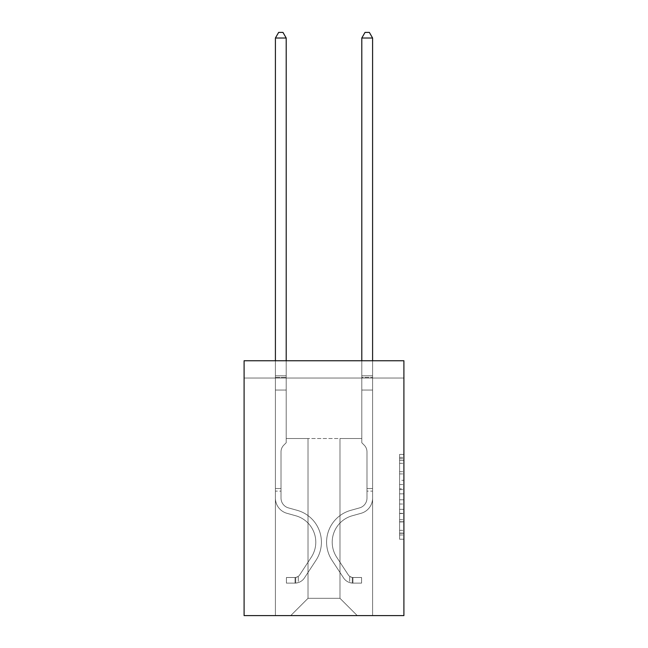 <?xml version="1.0" encoding="UTF-8"?>
<svg xmlns="http://www.w3.org/2000/svg" width="648" height="648" viewBox="0 0 648 648"><rect width="100%" height="100%" fill="white"/><g stroke="black" fill="none" stroke-linecap="round" stroke-linejoin="round"><path stroke-width="0.49" stroke-dasharray="3.24 2.43" d="M399.589 480.281L399.589 493.849L403.906 493.849L403.906 534.973L403.906 458.663L403.906 493.849L399.589 493.849L399.589 457.391L399.589 539.217L399.589 454.418L399.589 533.28L403.906 533.28L399.589 533.28L403.906 533.28L399.589 533.28L399.589 519.712L399.589 539.217L403.906 539.217L403.906 454.418L403.906 533.069L403.906 499.786L399.589 499.786L403.906 499.786L403.906 519.712L403.906 460.355L399.589 460.355L403.906 460.355L403.906 539.217L403.906 458.663L403.906 539.217L399.589 539.217L399.589 454.418L403.906 454.418L403.906 458.663L403.906 454.418L403.906 458.663L403.906 454.418L403.906 457.391L403.906 454.418L399.589 454.418L399.589 460.355L403.906 460.355L399.589 460.355L399.589 480.281L403.906 480.281M403.906 488.762L403.906 484.526L403.906 488.762L399.589 488.762L399.589 471.695L399.589 521.94L399.589 509.328L403.906 509.328L399.589 509.328L399.589 539.217L403.906 539.217L399.589 539.217L403.906 539.217L399.589 539.217L399.589 454.418L403.906 454.418L399.589 454.418L403.906 454.418L399.589 454.418L399.589 488.762L403.906 488.762M403.906 378.035L403.906 615.6L244.094 615.6L244.094 360.758L403.906 360.758L244.094 360.758L244.094 378.035L403.906 378.035L403.906 360.758L244.094 360.758L244.094 378.035L403.906 378.035M357.259 615.6L372.592 615.6L372.592 378.035L361.795 378.035L361.795 438.51L339.981 438.51L339.981 598.323L357.259 615.6L372.592 615.6L372.592 378.035L361.795 378.035L361.795 438.51L339.981 438.51L339.981 598.323L308.019 598.323L308.019 438.51L308.019 598.323L308.019 438.51L308.019 598.323L308.019 438.51L339.981 438.51L339.981 598.323L357.259 615.6L372.592 615.6L372.592 378.035L361.795 378.035L361.795 438.51L339.981 438.51L339.981 598.323L357.259 615.6L372.592 615.6L372.592 378.035L361.795 378.035L361.795 438.51L339.981 438.51L339.981 598.323L357.259 615.6L372.592 615.6L372.592 378.035L361.795 378.035L361.795 438.51L339.981 438.51L339.981 598.323L357.259 615.6L372.592 615.6L372.592 378.035L361.795 378.035L361.795 438.51L339.981 438.51L339.981 598.323L357.259 615.6L372.592 615.6L372.592 378.035L361.795 378.035L361.795 438.51L339.981 438.51L339.981 598.323L357.259 615.6L372.592 615.6L372.592 378.035L361.795 378.035L361.795 438.51L339.981 438.51L339.981 598.323L357.259 615.6L372.592 615.6L372.592 378.035L361.795 378.035L361.795 438.51L339.981 438.51L339.981 598.323L357.259 615.6L372.592 615.6L372.592 378.035L361.795 378.035L361.795 438.51L339.981 438.51L339.981 598.323L357.259 615.6L372.592 615.6L372.592 378.035L361.795 378.035L361.795 438.51L339.981 438.51L339.981 598.323L357.259 615.6L372.592 615.6L372.592 378.035L361.795 378.035L361.795 438.51L339.981 438.51L339.981 598.323L357.259 615.6L372.592 615.6L372.592 378.035L361.795 378.035L361.795 438.51L339.981 438.51L339.981 598.323L357.259 615.6L372.592 615.6L372.592 378.035L361.795 378.035L361.795 438.51L339.981 438.51L339.981 598.323L357.259 615.6L372.592 615.6L372.592 378.035L361.795 378.035L361.795 438.51L339.981 438.51L339.981 598.323L357.259 615.6L290.741 615.6L372.592 615.6L372.592 378.035L361.795 378.035L361.795 438.51L339.981 438.51L339.981 598.323L357.259 615.6L339.981 598.323L339.981 438.51L286.205 438.51L286.205 378.035L275.408 378.035L275.408 615.6L290.741 615.6L308.019 598.323L308.019 438.51L286.205 438.51L286.205 378.035L275.408 378.035L275.408 615.6L290.741 615.6L308.019 598.323L308.019 438.51L286.205 438.51L286.205 378.035L275.408 378.035L275.408 615.6L290.741 615.6L308.019 598.323L308.019 438.51L286.205 438.51L286.205 378.035L275.408 378.035L275.408 615.6L290.741 615.6L308.019 598.323L308.019 438.51L286.205 438.51L286.205 378.035L275.408 378.035L275.408 615.6L290.741 615.6L308.019 598.323L308.019 438.51L286.205 438.51L286.205 378.035L275.408 378.035L275.408 615.6L290.741 615.6L308.019 598.323L308.019 438.51L286.205 438.51L286.205 378.035L275.408 378.035L275.408 615.6L290.741 615.6L308.019 598.323L308.019 438.51L286.205 438.51L286.205 378.035L275.408 378.035L275.408 615.6L290.741 615.6L308.019 598.323L308.019 438.51L286.205 438.51L286.205 378.035L275.408 378.035L275.408 615.6L290.741 615.6L308.019 598.323L308.019 438.51L286.205 438.51L286.205 378.035L275.408 378.035L275.408 615.6L290.741 615.6L308.019 598.323L308.019 438.51L286.205 438.51L286.205 378.035L275.408 378.035L275.408 615.6L290.741 615.6L308.019 598.323L308.019 438.51L286.205 438.51L286.205 378.035L275.408 378.035L275.408 615.6L290.741 615.6L308.019 598.323L308.019 438.51L286.205 438.51L286.205 378.035L275.408 378.035L275.408 615.6L290.741 615.6L308.019 598.323L339.981 598.323L357.259 615.6M275.408 615.6L290.741 615.6L308.019 598.323L308.019 438.51L286.205 438.51L286.205 378.035L275.408 378.035L275.408 615.6L290.741 615.6L308.019 598.323L290.741 615.6L308.019 598.323L290.741 615.6L275.408 615.6L275.408 378.035L275.408 615.6M286.205 378.035L275.408 378.035L286.205 378.035L286.205 438.51L286.205 378.035M308.019 438.51L286.205 438.51L308.019 438.51M399.589 493.849L403.906 493.849L399.589 493.849M399.589 457.391L399.589 454.418L399.589 457.391L403.906 457.391L399.589 457.391M399.589 521.729L399.589 504.023L399.589 521.729L403.906 521.729L399.589 521.729M399.589 504.023L399.589 499.786L403.906 499.786L399.589 499.786L399.589 504.023L403.906 504.023L399.589 504.023M399.589 471.695L399.589 460.355L399.589 471.695L403.906 471.695L399.589 471.695M399.589 454.418L403.906 454.418L399.589 454.418L399.589 458.663L399.589 454.418L403.906 454.418M399.589 539.217L403.906 539.217L399.589 539.217L399.589 534.973L399.589 539.217M275.408 491.119L275.408 38.013L275.408 390.039L275.408 38.013L286.205 38.013L286.205 375.791L286.205 38.013L275.408 38.013L278.648 32.4L282.965 32.4L278.648 32.4L275.408 38.013L275.408 390.039L275.408 38.013L286.205 38.013L282.965 32.4L286.205 38.013L286.205 390.039L275.408 390.039L275.408 38.013L278.648 32.4L282.965 32.4L278.648 32.4L275.408 38.013L275.408 390.039L286.205 390.039L286.205 442.738L283.767 445.176A9.388 9.388 0 0 0 281.021 451.81A9.388 9.388 0 0 1 283.767 445.176L286.205 442.738L286.205 38.013L275.408 38.013L286.205 38.013L282.965 32.4L286.205 38.013L286.205 390.039L275.408 390.039L275.408 498.118A15.763 15.763 0 0 0 286.942 513.305A15.763 15.763 0 0 1 275.408 498.118L275.408 390.039L286.205 390.039L286.205 442.738L283.767 445.176A9.388 9.388 0 0 0 281.021 451.81A9.388 9.388 0 0 1 283.767 445.176L286.205 442.738L286.205 38.013L275.408 38.013L278.648 32.4L282.965 32.4L278.648 32.4L275.408 38.013L275.408 375.791L275.408 38.013L286.205 38.013L282.965 32.4L286.205 38.013L286.205 390.039L275.408 390.039L275.408 498.118A15.763 15.763 0 0 0 286.942 513.305A15.763 15.763 0 0 1 275.408 498.118L275.408 390.039L286.205 390.039L286.205 442.738L283.767 445.176A9.388 9.388 0 0 0 281.021 451.81A9.388 9.388 0 0 1 283.767 445.176L286.205 442.738L286.205 38.013L275.408 38.013L278.648 32.4L282.965 32.4L278.648 32.4L275.408 38.013L275.408 377.403L275.408 38.013L286.205 38.013L282.965 32.4L286.205 38.013L286.205 390.039L275.408 390.039L275.408 498.118A15.763 15.763 0 0 0 286.942 513.305A15.763 15.763 0 0 1 275.408 498.118L275.408 390.039L286.205 390.039L286.205 442.738L283.767 445.176A9.388 9.388 0 0 0 281.021 451.81A9.388 9.388 0 0 1 283.767 445.176L286.205 442.738L286.205 38.013L275.408 38.013L278.648 32.4L282.965 32.4L278.648 32.4L275.408 38.013L275.408 498.118A15.763 15.763 0 0 0 286.942 513.305L295.731 515.759L286.942 513.305A15.763 15.763 0 0 1 275.408 498.118L275.408 390.039L286.205 390.039L286.205 442.738L283.767 445.176A9.388 9.388 0 0 0 281.021 451.81A9.388 9.388 0 0 1 283.767 445.176L286.205 442.738L286.205 390.039L275.408 390.039L275.408 498.118A15.763 15.763 0 0 0 286.942 513.305A15.763 15.763 0 0 1 275.408 498.118L275.408 390.039L286.205 390.039L286.205 377.403L286.205 442.738L283.767 445.176A9.388 9.388 0 0 0 281.021 451.81A9.388 9.388 0 0 1 283.767 445.176L286.205 442.738L286.205 390.039L275.408 390.039L275.408 498.118A15.763 15.763 0 0 0 286.942 513.305A15.763 15.763 0 0 1 275.408 498.118L275.408 390.039L286.205 390.039L286.205 375.791L286.205 442.738L283.767 445.176A9.388 9.388 0 0 0 281.021 451.81A9.388 9.388 0 0 1 283.767 445.176L286.205 442.738L286.205 390.039L275.408 390.039L275.408 498.118A15.763 15.763 0 0 0 286.942 513.305L295.731 515.759L286.942 513.305A15.763 15.763 0 0 1 275.408 498.118L275.408 390.039L286.205 390.039L286.205 38.013L282.965 32.4L286.205 38.013L286.205 442.738L283.767 445.176A9.388 9.388 0 0 0 281.021 451.81A9.388 9.388 0 0 1 283.767 445.176L286.205 442.738L286.205 390.039L275.408 390.039L275.408 498.118L275.408 491.119L281.021 491.119L281.021 488.527L275.408 488.527L281.021 488.527L281.021 498.118L281.021 451.81L281.021 498.118A10.149 10.149 0 0 0 288.449 507.894A10.149 10.149 0 0 1 281.021 498.118L281.021 451.81L281.021 498.118L281.021 488.527L275.408 488.527L281.021 488.527L281.021 498.118A10.149 10.149 0 0 0 288.449 507.894A10.149 10.149 0 0 1 281.021 498.118L281.021 451.81L281.021 498.118A10.149 10.149 0 0 0 288.449 507.894A10.149 10.149 0 0 1 281.021 498.118L281.021 451.81L281.021 498.118L281.021 488.527L275.408 488.527L281.021 488.527L281.021 498.118A10.149 10.149 0 0 0 288.449 507.894L297.238 510.349L288.449 507.894A10.149 10.149 0 0 1 281.021 498.118L281.021 451.81L281.021 498.118A10.149 10.149 0 0 0 288.449 507.894A10.149 10.149 0 0 1 281.021 498.118L281.021 451.81L281.021 498.118L281.021 488.527L275.408 488.527L281.021 488.527L281.021 498.118A10.149 10.149 0 0 0 288.449 507.894A10.149 10.149 0 0 1 281.021 498.118L281.021 451.81L281.021 498.118A10.149 10.149 0 0 0 288.449 507.894L297.238 510.349L288.449 507.894A10.149 10.149 0 0 1 281.021 498.118L281.021 451.81L281.021 498.118L281.021 491.119L275.408 491.119M295.059 583.119A11.445 11.445 0 0 0 304.414 577.951L315.997 560.301A33.04 33.04 0 0 0 297.238 510.349L288.449 507.894A10.149 10.149 0 0 1 281.021 498.118A10.149 10.149 0 0 0 288.449 507.894A10.149 10.149 0 0 1 281.021 498.118A10.149 10.149 0 0 0 288.449 507.894L297.238 510.349A33.04 33.04 0 0 1 315.997 560.301A33.04 33.04 0 0 0 297.238 510.349L288.449 507.894A10.149 10.149 0 0 1 281.021 498.118A10.149 10.149 0 0 0 288.449 507.894L297.238 510.349L288.449 507.894A10.149 10.149 0 0 1 281.021 498.118A10.149 10.149 0 0 0 288.449 507.894A10.149 10.149 0 0 1 281.021 498.118A10.149 10.149 0 0 0 288.449 507.894L297.238 510.349L288.449 507.894A10.149 10.149 0 0 1 281.021 498.118A10.149 10.149 0 0 0 288.449 507.894L297.238 510.349A33.04 33.04 0 0 1 315.997 560.301A33.04 33.04 0 0 0 297.238 510.349L288.449 507.894A10.149 10.149 0 0 1 281.021 498.118A10.149 10.149 0 0 0 288.449 507.894A10.149 10.149 0 0 1 281.021 498.118A10.149 10.149 0 0 0 288.449 507.894L297.238 510.349L288.449 507.894A10.149 10.149 0 0 1 281.021 498.118A10.149 10.149 0 0 0 288.449 507.894L297.238 510.349A33.04 33.04 0 0 1 315.997 560.301L304.414 577.951L315.997 560.301A33.04 33.04 0 0 0 297.238 510.349L288.449 507.894L297.238 510.349A33.04 33.04 0 0 1 315.997 560.301A33.04 33.04 0 0 0 297.238 510.349L288.449 507.894L297.238 510.349A33.04 33.04 0 0 1 315.997 560.301A33.04 33.04 0 0 0 297.238 510.349L288.449 507.894L297.238 510.349A33.04 33.04 0 0 1 315.997 560.301L304.414 577.951L315.997 560.301A33.04 33.04 0 0 0 297.238 510.349L288.449 507.894L297.238 510.349A33.04 33.04 0 0 1 315.997 560.301A33.04 33.04 0 0 0 297.238 510.349L288.449 507.894L297.238 510.349A33.04 33.04 0 0 1 315.997 560.301A33.04 33.04 0 0 0 297.238 510.349A33.04 33.04 0 0 1 315.997 560.301L304.414 577.951A11.445 11.445 0 0 1 298.299 582.584A11.445 11.445 0 0 0 304.414 577.951L315.997 560.301A33.04 33.04 0 0 0 297.238 510.349A33.04 33.04 0 0 1 315.997 560.301L304.414 577.951L315.997 560.301A33.04 33.04 0 0 0 297.238 510.349A33.04 33.04 0 0 1 315.997 560.301A33.04 33.04 0 0 0 297.238 510.349A33.04 33.04 0 0 1 315.997 560.301L304.414 577.951L315.997 560.301A33.04 33.04 0 0 0 297.238 510.349A33.04 33.04 0 0 1 315.997 560.301L304.414 577.951A11.445 11.445 0 0 1 298.299 582.584C294.97 583.289 294.97 583.289 298.299 582.584C294.97 583.289 294.97 583.289 298.299 582.584A11.445 11.445 0 0 0 304.414 577.951L315.997 560.301A33.04 33.04 0 0 0 297.238 510.349A33.04 33.04 0 0 1 315.997 560.301A33.04 33.04 0 0 0 297.238 510.349A33.04 33.04 0 0 1 315.997 560.301L304.414 577.951L315.997 560.301A33.04 33.04 0 0 0 297.238 510.349A33.04 33.04 0 0 1 315.997 560.301L304.414 577.951A11.445 11.445 0 0 1 298.299 582.584C294.97 583.289 294.97 583.289 298.299 582.584C294.97 583.289 294.97 583.289 298.299 582.584A11.445 11.445 0 0 0 304.414 577.951L315.997 560.301L304.414 577.951A11.445 11.445 0 0 1 298.299 582.584C294.97 583.289 294.97 583.289 298.299 582.584C294.97 583.289 294.97 583.289 298.299 582.584A11.445 11.445 0 0 0 304.414 577.951L315.997 560.301L304.414 577.951A11.445 11.445 0 0 1 298.299 582.584C294.97 583.289 294.97 583.289 298.299 582.584C294.97 583.289 294.97 583.289 298.299 582.584A11.445 11.445 0 0 0 304.414 577.951L315.997 560.301L304.414 577.951A11.445 11.445 0 0 1 298.299 582.584C294.97 583.289 294.97 583.289 298.299 582.584C294.97 583.289 294.97 583.289 298.299 582.584A11.445 11.445 0 0 0 304.414 577.951L315.997 560.301L304.414 577.951A11.445 11.445 0 0 1 298.299 582.584C294.97 583.289 294.97 583.289 298.299 582.584C294.97 583.289 294.97 583.289 298.299 582.584A11.445 11.445 0 0 0 304.414 577.951L315.997 560.301L304.414 577.951A11.445 11.445 0 0 1 298.299 582.584C294.97 583.289 294.97 583.289 298.299 582.584C294.97 583.289 294.97 583.289 298.299 582.584A11.445 11.445 0 0 0 304.414 577.951A11.445 11.445 0 0 1 295.059 583.119L295.059 577.498A5.832 5.832 0 0 0 299.716 574.873L311.299 557.223A27.427 27.427 0 0 0 295.731 515.759A27.427 27.427 0 0 1 311.299 557.223A27.427 27.427 0 0 0 295.731 515.759L286.942 513.305A15.763 15.763 0 0 1 275.408 498.118A15.763 15.763 0 0 0 286.942 513.305A15.763 15.763 0 0 1 275.408 498.118A15.763 15.763 0 0 0 286.942 513.305L295.731 515.759L286.942 513.305A15.763 15.763 0 0 1 275.408 498.118A15.763 15.763 0 0 0 286.942 513.305L295.731 515.759L286.942 513.305A15.763 15.763 0 0 1 275.408 498.118A15.763 15.763 0 0 0 286.942 513.305A15.763 15.763 0 0 1 275.408 498.118A15.763 15.763 0 0 0 286.942 513.305L295.731 515.759A27.427 27.427 0 0 1 311.299 557.223A27.427 27.427 0 0 0 295.731 515.759L286.942 513.305A15.763 15.763 0 0 1 275.408 498.118A15.763 15.763 0 0 0 286.942 513.305L295.731 515.759L286.942 513.305A15.763 15.763 0 0 1 275.408 498.118A15.763 15.763 0 0 0 286.942 513.305A15.763 15.763 0 0 1 275.408 498.118A15.763 15.763 0 0 0 286.942 513.305L295.731 515.759L286.942 513.305A15.763 15.763 0 0 1 275.408 498.118A15.763 15.763 0 0 0 286.942 513.305L295.731 515.759A27.427 27.427 0 0 1 311.299 557.223L299.716 574.873L311.299 557.223A27.427 27.427 0 0 0 295.731 515.759L286.942 513.305L295.731 515.759A27.427 27.427 0 0 1 311.299 557.223A27.427 27.427 0 0 0 295.731 515.759L286.942 513.305L295.731 515.759A27.427 27.427 0 0 1 311.299 557.223A27.427 27.427 0 0 0 295.731 515.759L286.942 513.305L295.731 515.759A27.427 27.427 0 0 1 311.299 557.223L299.716 574.873L311.299 557.223A27.427 27.427 0 0 0 295.731 515.759L286.942 513.305L295.731 515.759A27.427 27.427 0 0 1 311.299 557.223A27.427 27.427 0 0 0 295.731 515.759L286.942 513.305L295.731 515.759A27.427 27.427 0 0 1 311.299 557.223A27.427 27.427 0 0 0 295.731 515.759A27.427 27.427 0 0 1 311.299 557.223L299.716 574.873A5.832 5.832 0 0 1 298.299 576.372C295.026 577.87 295.026 577.87 298.299 576.372C295.026 577.87 295.026 577.87 298.299 576.372A5.832 5.832 0 0 0 299.716 574.873L311.299 557.223A27.427 27.427 0 0 0 295.731 515.759A27.427 27.427 0 0 1 311.299 557.223L299.716 574.873L311.299 557.223A27.427 27.427 0 0 0 295.731 515.759A27.427 27.427 0 0 1 311.299 557.223A27.427 27.427 0 0 0 295.731 515.759A27.427 27.427 0 0 1 311.299 557.223L299.716 574.873L311.299 557.223A27.427 27.427 0 0 0 295.731 515.759A27.427 27.427 0 0 1 311.299 557.223L299.716 574.873A5.832 5.832 0 0 1 298.299 576.372C295.026 577.87 295.026 577.87 298.299 576.372C295.026 577.87 295.026 577.87 298.299 576.372A5.832 5.832 0 0 0 299.716 574.873L311.299 557.223A27.427 27.427 0 0 0 295.731 515.759A27.427 27.427 0 0 1 311.299 557.223A27.427 27.427 0 0 0 295.731 515.759A27.427 27.427 0 0 1 311.299 557.223L299.716 574.873L311.299 557.223A27.427 27.427 0 0 0 295.731 515.759A27.427 27.427 0 0 1 311.299 557.223L299.716 574.873A5.832 5.832 0 0 1 298.299 576.372C295.026 577.87 295.026 577.87 298.299 576.372C295.026 577.87 295.026 577.87 298.299 576.372A5.832 5.832 0 0 0 299.716 574.873L311.299 557.223L299.716 574.873A5.832 5.832 0 0 1 298.299 576.372C295.026 577.87 295.026 577.87 298.299 576.372C295.026 577.87 295.026 577.87 298.299 576.372A5.832 5.832 0 0 0 299.716 574.873L311.299 557.223L299.716 574.873A5.832 5.832 0 0 1 298.299 576.372C295.026 577.87 295.026 577.87 298.299 576.372C295.026 577.87 295.026 577.87 298.299 576.372A5.832 5.832 0 0 0 299.716 574.873L311.299 557.223L299.716 574.873A5.832 5.832 0 0 1 298.299 576.372C295.026 577.87 295.026 577.87 298.299 576.372C295.026 577.87 295.026 577.87 298.299 576.372A5.832 5.832 0 0 0 299.716 574.873L311.299 557.223L299.716 574.873A5.832 5.832 0 0 1 298.299 576.372C295.026 577.87 295.026 577.87 298.299 576.372C295.026 577.87 295.026 577.87 298.299 576.372A5.832 5.832 0 0 0 299.716 574.873L311.299 557.223L299.716 574.873A5.832 5.832 0 0 1 298.299 576.372C295.026 577.87 295.026 577.87 298.299 576.372C295.026 577.87 295.026 577.87 298.299 576.372A5.832 5.832 0 0 0 299.716 574.873A5.832 5.832 0 0 1 295.059 577.498L295.059 583.119L286.424 583.119L295.059 583.119A11.445 11.445 0 0 0 304.414 577.951A11.445 11.445 0 0 1 295.059 583.119L295.059 577.498L286.424 577.506L295.059 577.498A5.832 5.832 0 0 0 299.716 574.873A5.832 5.832 0 0 1 295.059 577.498L295.059 583.119L286.424 583.119L286.424 577.506L286.424 583.119L295.059 583.119A11.445 11.445 0 0 0 304.414 577.951A11.445 11.445 0 0 1 295.059 583.119L295.059 577.498L286.424 577.506L295.059 577.498A5.832 5.832 0 0 0 299.716 574.873A5.832 5.832 0 0 1 295.059 577.498L295.059 583.119L286.424 583.119L286.424 577.506L286.424 583.119L295.059 583.119A11.445 11.445 0 0 0 304.414 577.951A11.445 11.445 0 0 1 295.059 583.119L295.059 577.498L286.424 577.506L295.059 577.498A5.832 5.832 0 0 0 299.716 574.873A5.832 5.832 0 0 1 295.059 577.498L295.059 583.119L286.424 583.119L286.424 577.506L286.424 583.119L295.059 583.119A11.445 11.445 0 0 0 304.414 577.951A11.445 11.445 0 0 1 295.059 583.119L295.059 577.498L286.424 577.506L295.059 577.498A5.832 5.832 0 0 0 299.716 574.873A5.832 5.832 0 0 1 295.059 577.498L295.059 583.119L286.424 583.119L286.424 577.506L286.424 583.119L295.059 583.119A11.445 11.445 0 0 0 304.414 577.951A11.445 11.445 0 0 1 295.059 583.119L295.059 577.498L286.424 577.506L295.059 577.498A5.832 5.832 0 0 0 299.716 574.873A5.832 5.832 0 0 1 295.059 577.498L295.059 583.119L286.424 583.119L286.424 577.506L286.424 583.119L295.059 583.119A11.445 11.445 0 0 0 304.414 577.951A11.445 11.445 0 0 1 295.059 583.119L295.059 577.498L286.424 577.506L295.059 577.498A5.832 5.832 0 0 0 299.716 574.873A5.832 5.832 0 0 1 295.059 577.498L295.059 583.119L286.424 583.119L286.424 577.506L286.424 583.119L295.059 583.119A11.445 11.445 0 0 0 304.414 577.951A11.445 11.445 0 0 1 295.059 583.119L295.059 577.498L286.424 577.506L295.059 577.498A5.832 5.832 0 0 0 299.716 574.873A5.832 5.832 0 0 1 295.059 577.498L295.059 583.119L286.424 583.119L286.424 577.506L286.424 583.119L295.059 583.119M372.592 491.119L372.592 38.013L372.592 390.039L372.592 38.013L361.795 38.013L361.795 375.791L361.795 38.013L372.592 38.013L369.352 32.4L365.035 32.4L369.352 32.4L372.592 38.013L372.592 390.039L372.592 38.013L361.795 38.013L365.035 32.4L361.795 38.013L361.795 390.039L372.592 390.039L372.592 38.013L369.352 32.4L365.035 32.4L369.352 32.4L372.592 38.013L372.592 390.039L361.795 390.039L361.795 442.738L364.233 445.176A9.388 9.388 0 0 1 366.979 451.81A9.388 9.388 0 0 0 364.233 445.176L361.795 442.738L361.795 38.013L372.592 38.013L361.795 38.013L365.035 32.4L361.795 38.013L361.795 390.039L372.592 390.039L372.592 498.118A15.763 15.763 0 0 1 361.058 513.305A15.763 15.763 0 0 0 372.592 498.118L372.592 390.039L361.795 390.039L361.795 442.738L364.233 445.176A9.388 9.388 0 0 1 366.979 451.81A9.388 9.388 0 0 0 364.233 445.176L361.795 442.738L361.795 38.013L372.592 38.013L369.352 32.4L365.035 32.4L369.352 32.4L372.592 38.013L372.592 375.791L372.592 38.013L361.795 38.013L365.035 32.4L361.795 38.013L361.795 390.039L372.592 390.039L372.592 498.118A15.763 15.763 0 0 1 361.058 513.305A15.763 15.763 0 0 0 372.592 498.118L372.592 390.039L361.795 390.039L361.795 442.738L364.233 445.176A9.388 9.388 0 0 1 366.979 451.81A9.388 9.388 0 0 0 364.233 445.176L361.795 442.738L361.795 38.013L372.592 38.013L369.352 32.4L365.035 32.4L369.352 32.4L372.592 38.013L372.592 377.403L372.592 38.013L361.795 38.013L365.035 32.4L361.795 38.013L361.795 390.039L372.592 390.039L372.592 498.118A15.763 15.763 0 0 1 361.058 513.305A15.763 15.763 0 0 0 372.592 498.118L372.592 390.039L361.795 390.039L361.795 442.738L364.233 445.176A9.388 9.388 0 0 1 366.979 451.81A9.388 9.388 0 0 0 364.233 445.176L361.795 442.738L361.795 38.013L372.592 38.013L369.352 32.4L365.035 32.4L369.352 32.4L372.592 38.013L372.592 498.118A15.763 15.763 0 0 1 361.058 513.305L352.269 515.759L361.058 513.305A15.763 15.763 0 0 0 372.592 498.118L372.592 390.039L361.795 390.039L361.795 442.738L364.233 445.176A9.388 9.388 0 0 1 366.979 451.81A9.388 9.388 0 0 0 364.233 445.176L361.795 442.738L361.795 390.039L372.592 390.039L372.592 498.118A15.763 15.763 0 0 1 361.058 513.305A15.763 15.763 0 0 0 372.592 498.118L372.592 390.039L361.795 390.039L361.795 377.403L361.795 442.738L364.233 445.176A9.388 9.388 0 0 1 366.979 451.81A9.388 9.388 0 0 0 364.233 445.176L361.795 442.738L361.795 390.039L372.592 390.039L372.592 498.118A15.763 15.763 0 0 1 361.058 513.305A15.763 15.763 0 0 0 372.592 498.118L372.592 390.039L361.795 390.039L361.795 375.791L361.795 442.738L364.233 445.176A9.388 9.388 0 0 1 366.979 451.81A9.388 9.388 0 0 0 364.233 445.176L361.795 442.738L361.795 390.039L372.592 390.039L372.592 498.118A15.763 15.763 0 0 1 361.058 513.305L352.269 515.759L361.058 513.305A15.763 15.763 0 0 0 372.592 498.118L372.592 390.039L361.795 390.039L361.795 38.013L365.035 32.4L361.795 38.013L361.795 442.738L364.233 445.176A9.388 9.388 0 0 1 366.979 451.81A9.388 9.388 0 0 0 364.233 445.176L361.795 442.738L361.795 390.039L372.592 390.039L372.592 498.118L372.592 491.119L366.979 491.119L366.979 488.527L372.592 488.527L366.979 488.527L366.979 498.118L366.979 451.81L366.979 498.118A10.149 10.149 0 0 1 359.551 507.894A10.149 10.149 0 0 0 366.979 498.118L366.979 451.81L366.979 498.118L366.979 488.527L372.592 488.527L366.979 488.527L366.979 498.118A10.149 10.149 0 0 1 359.551 507.894A10.149 10.149 0 0 0 366.979 498.118L366.979 451.81L366.979 498.118A10.149 10.149 0 0 1 359.551 507.894A10.149 10.149 0 0 0 366.979 498.118L366.979 451.81L366.979 498.118L366.979 488.527L372.592 488.527L366.979 488.527L366.979 498.118A10.149 10.149 0 0 1 359.551 507.894L350.762 510.349L359.551 507.894A10.149 10.149 0 0 0 366.979 498.118L366.979 451.81L366.979 498.118A10.149 10.149 0 0 1 359.551 507.894A10.149 10.149 0 0 0 366.979 498.118L366.979 451.81L366.979 498.118L366.979 488.527L372.592 488.527L366.979 488.527L366.979 498.118A10.149 10.149 0 0 1 359.551 507.894A10.149 10.149 0 0 0 366.979 498.118L366.979 451.81L366.979 498.118A10.149 10.149 0 0 1 359.551 507.894L350.762 510.349L359.551 507.894A10.149 10.149 0 0 0 366.979 498.118L366.979 451.81L366.979 498.118L366.979 491.119L372.592 491.119M352.941 583.119A11.445 11.445 0 0 1 343.586 577.951L332.003 560.301A33.04 33.04 0 0 1 350.762 510.349L359.551 507.894A10.149 10.149 0 0 0 366.979 498.118A10.149 10.149 0 0 1 359.551 507.894A10.149 10.149 0 0 0 366.979 498.118A10.149 10.149 0 0 1 359.551 507.894L350.762 510.349A33.04 33.04 0 0 0 332.003 560.301A33.04 33.04 0 0 1 350.762 510.349L359.551 507.894A10.149 10.149 0 0 0 366.979 498.118A10.149 10.149 0 0 1 359.551 507.894L350.762 510.349L359.551 507.894A10.149 10.149 0 0 0 366.979 498.118A10.149 10.149 0 0 1 359.551 507.894A10.149 10.149 0 0 0 366.979 498.118A10.149 10.149 0 0 1 359.551 507.894L350.762 510.349L359.551 507.894A10.149 10.149 0 0 0 366.979 498.118A10.149 10.149 0 0 1 359.551 507.894L350.762 510.349A33.04 33.04 0 0 0 332.003 560.301A33.04 33.04 0 0 1 350.762 510.349L359.551 507.894A10.149 10.149 0 0 0 366.979 498.118A10.149 10.149 0 0 1 359.551 507.894A10.149 10.149 0 0 0 366.979 498.118A10.149 10.149 0 0 1 359.551 507.894L350.762 510.349L359.551 507.894A10.149 10.149 0 0 0 366.979 498.118A10.149 10.149 0 0 1 359.551 507.894L350.762 510.349A33.04 33.04 0 0 0 332.003 560.301L343.586 577.951L332.003 560.301A33.04 33.04 0 0 1 350.762 510.349L359.551 507.894L350.762 510.349A33.04 33.04 0 0 0 332.003 560.301A33.04 33.04 0 0 1 350.762 510.349L359.551 507.894L350.762 510.349A33.04 33.04 0 0 0 332.003 560.301A33.04 33.04 0 0 1 350.762 510.349L359.551 507.894L350.762 510.349A33.04 33.04 0 0 0 332.003 560.301L343.586 577.951L332.003 560.301A33.04 33.04 0 0 1 350.762 510.349L359.551 507.894L350.762 510.349A33.04 33.04 0 0 0 332.003 560.301A33.04 33.04 0 0 1 350.762 510.349L359.551 507.894L350.762 510.349A33.04 33.04 0 0 0 332.003 560.301A33.04 33.04 0 0 1 350.762 510.349A33.04 33.04 0 0 0 332.003 560.301L343.586 577.951A11.445 11.445 0 0 0 349.701 582.584A11.445 11.445 0 0 1 343.586 577.951L332.003 560.301A33.04 33.04 0 0 1 350.762 510.349A33.04 33.04 0 0 0 332.003 560.301L343.586 577.951L332.003 560.301A33.04 33.04 0 0 1 350.762 510.349A33.04 33.04 0 0 0 332.003 560.301A33.04 33.04 0 0 1 350.762 510.349A33.04 33.04 0 0 0 332.003 560.301L343.586 577.951L332.003 560.301A33.04 33.04 0 0 1 350.762 510.349A33.04 33.04 0 0 0 332.003 560.301L343.586 577.951A11.445 11.445 0 0 0 349.701 582.584C353.03 583.289 353.03 583.289 349.701 582.584C353.03 583.289 353.03 583.289 349.701 582.584A11.445 11.445 0 0 1 343.586 577.951L332.003 560.301A33.04 33.04 0 0 1 350.762 510.349A33.04 33.04 0 0 0 332.003 560.301A33.04 33.04 0 0 1 350.762 510.349A33.04 33.04 0 0 0 332.003 560.301L343.586 577.951L332.003 560.301A33.04 33.04 0 0 1 350.762 510.349A33.04 33.04 0 0 0 332.003 560.301L343.586 577.951A11.445 11.445 0 0 0 349.701 582.584C353.03 583.289 353.03 583.289 349.701 582.584C353.03 583.289 353.03 583.289 349.701 582.584A11.445 11.445 0 0 1 343.586 577.951L332.003 560.301L343.586 577.951A11.445 11.445 0 0 0 349.701 582.584C353.03 583.289 353.03 583.289 349.701 582.584C353.03 583.289 353.03 583.289 349.701 582.584A11.445 11.445 0 0 1 343.586 577.951L332.003 560.301L343.586 577.951A11.445 11.445 0 0 0 349.701 582.584C353.03 583.289 353.03 583.289 349.701 582.584C353.03 583.289 353.03 583.289 349.701 582.584A11.445 11.445 0 0 1 343.586 577.951L332.003 560.301L343.586 577.951A11.445 11.445 0 0 0 349.701 582.584C353.03 583.289 353.03 583.289 349.701 582.584C353.03 583.289 353.03 583.289 349.701 582.584A11.445 11.445 0 0 1 343.586 577.951L332.003 560.301L343.586 577.951A11.445 11.445 0 0 0 349.701 582.584C353.03 583.289 353.03 583.289 349.701 582.584C353.03 583.289 353.03 583.289 349.701 582.584A11.445 11.445 0 0 1 343.586 577.951L332.003 560.301L343.586 577.951A11.445 11.445 0 0 0 349.701 582.584C353.03 583.289 353.03 583.289 349.701 582.584C353.03 583.289 353.03 583.289 349.701 582.584A11.445 11.445 0 0 1 343.586 577.951A11.445 11.445 0 0 0 352.941 583.119L352.941 577.498A5.832 5.832 0 0 1 348.284 574.873L336.701 557.223A27.427 27.427 0 0 1 352.269 515.759A27.427 27.427 0 0 0 336.701 557.223A27.427 27.427 0 0 1 352.269 515.759L361.058 513.305A15.763 15.763 0 0 0 372.592 498.118A15.763 15.763 0 0 1 361.058 513.305A15.763 15.763 0 0 0 372.592 498.118A15.763 15.763 0 0 1 361.058 513.305L352.269 515.759L361.058 513.305A15.763 15.763 0 0 0 372.592 498.118A15.763 15.763 0 0 1 361.058 513.305L352.269 515.759L361.058 513.305A15.763 15.763 0 0 0 372.592 498.118A15.763 15.763 0 0 1 361.058 513.305A15.763 15.763 0 0 0 372.592 498.118A15.763 15.763 0 0 1 361.058 513.305L352.269 515.759A27.427 27.427 0 0 0 336.701 557.223A27.427 27.427 0 0 1 352.269 515.759L361.058 513.305A15.763 15.763 0 0 0 372.592 498.118A15.763 15.763 0 0 1 361.058 513.305L352.269 515.759L361.058 513.305A15.763 15.763 0 0 0 372.592 498.118A15.763 15.763 0 0 1 361.058 513.305A15.763 15.763 0 0 0 372.592 498.118A15.763 15.763 0 0 1 361.058 513.305L352.269 515.759L361.058 513.305A15.763 15.763 0 0 0 372.592 498.118A15.763 15.763 0 0 1 361.058 513.305L352.269 515.759A27.427 27.427 0 0 0 336.701 557.223L348.284 574.873L336.701 557.223A27.427 27.427 0 0 1 352.269 515.759L361.058 513.305L352.269 515.759A27.427 27.427 0 0 0 336.701 557.223A27.427 27.427 0 0 1 352.269 515.759L361.058 513.305L352.269 515.759A27.427 27.427 0 0 0 336.701 557.223A27.427 27.427 0 0 1 352.269 515.759L361.058 513.305L352.269 515.759A27.427 27.427 0 0 0 336.701 557.223L348.284 574.873L336.701 557.223A27.427 27.427 0 0 1 352.269 515.759L361.058 513.305L352.269 515.759A27.427 27.427 0 0 0 336.701 557.223A27.427 27.427 0 0 1 352.269 515.759L361.058 513.305L352.269 515.759A27.427 27.427 0 0 0 336.701 557.223A27.427 27.427 0 0 1 352.269 515.759A27.427 27.427 0 0 0 336.701 557.223L348.284 574.873A5.832 5.832 0 0 0 349.701 576.372C352.974 577.87 352.974 577.87 349.701 576.372C352.974 577.87 352.974 577.87 349.701 576.372A5.832 5.832 0 0 1 348.284 574.873L336.701 557.223A27.427 27.427 0 0 1 352.269 515.759A27.427 27.427 0 0 0 336.701 557.223L348.284 574.873L336.701 557.223A27.427 27.427 0 0 1 352.269 515.759A27.427 27.427 0 0 0 336.701 557.223A27.427 27.427 0 0 1 352.269 515.759A27.427 27.427 0 0 0 336.701 557.223L348.284 574.873L336.701 557.223A27.427 27.427 0 0 1 352.269 515.759A27.427 27.427 0 0 0 336.701 557.223L348.284 574.873A5.832 5.832 0 0 0 349.701 576.372C352.974 577.87 352.974 577.87 349.701 576.372C352.974 577.87 352.974 577.87 349.701 576.372A5.832 5.832 0 0 1 348.284 574.873L336.701 557.223A27.427 27.427 0 0 1 352.269 515.759A27.427 27.427 0 0 0 336.701 557.223A27.427 27.427 0 0 1 352.269 515.759A27.427 27.427 0 0 0 336.701 557.223L348.284 574.873L336.701 557.223A27.427 27.427 0 0 1 352.269 515.759A27.427 27.427 0 0 0 336.701 557.223L348.284 574.873A5.832 5.832 0 0 0 349.701 576.372C352.974 577.87 352.974 577.87 349.701 576.372C352.974 577.87 352.974 577.87 349.701 576.372A5.832 5.832 0 0 1 348.284 574.873L336.701 557.223L348.284 574.873A5.832 5.832 0 0 0 349.701 576.372C352.974 577.87 352.974 577.87 349.701 576.372C352.974 577.87 352.974 577.87 349.701 576.372A5.832 5.832 0 0 1 348.284 574.873L336.701 557.223L348.284 574.873A5.832 5.832 0 0 0 349.701 576.372C352.974 577.87 352.974 577.87 349.701 576.372C352.974 577.87 352.974 577.87 349.701 576.372A5.832 5.832 0 0 1 348.284 574.873L336.701 557.223L348.284 574.873A5.832 5.832 0 0 0 349.701 576.372C352.974 577.87 352.974 577.87 349.701 576.372C352.974 577.87 352.974 577.87 349.701 576.372A5.832 5.832 0 0 1 348.284 574.873L336.701 557.223L348.284 574.873A5.832 5.832 0 0 0 349.701 576.372C352.974 577.87 352.974 577.87 349.701 576.372C352.974 577.87 352.974 577.87 349.701 576.372A5.832 5.832 0 0 1 348.284 574.873L336.701 557.223L348.284 574.873A5.832 5.832 0 0 0 349.701 576.372C352.974 577.87 352.974 577.87 349.701 576.372C352.974 577.87 352.974 577.87 349.701 576.372A5.832 5.832 0 0 1 348.284 574.873A5.832 5.832 0 0 0 352.941 577.498L352.941 583.119L361.576 583.119L352.941 583.119A11.445 11.445 0 0 1 343.586 577.951A11.445 11.445 0 0 0 352.941 583.119L352.941 577.498L361.576 577.506L352.941 577.498A5.832 5.832 0 0 1 348.284 574.873A5.832 5.832 0 0 0 352.941 577.498L352.941 583.119L361.576 583.119L361.576 577.506L361.576 583.119L352.941 583.119A11.445 11.445 0 0 1 343.586 577.951A11.445 11.445 0 0 0 352.941 583.119L352.941 577.498L361.576 577.506L352.941 577.498A5.832 5.832 0 0 1 348.284 574.873A5.832 5.832 0 0 0 352.941 577.498L352.941 583.119L361.576 583.119L361.576 577.506L361.576 583.119L352.941 583.119A11.445 11.445 0 0 1 343.586 577.951A11.445 11.445 0 0 0 352.941 583.119L352.941 577.498L361.576 577.506L352.941 577.498A5.832 5.832 0 0 1 348.284 574.873A5.832 5.832 0 0 0 352.941 577.498L352.941 583.119L361.576 583.119L361.576 577.506L361.576 583.119L352.941 583.119A11.445 11.445 0 0 1 343.586 577.951A11.445 11.445 0 0 0 352.941 583.119L352.941 577.498L361.576 577.506L352.941 577.498A5.832 5.832 0 0 1 348.284 574.873A5.832 5.832 0 0 0 352.941 577.498L352.941 583.119L361.576 583.119L361.576 577.506L361.576 583.119L352.941 583.119A11.445 11.445 0 0 1 343.586 577.951A11.445 11.445 0 0 0 352.941 583.119L352.941 577.498L361.576 577.506L352.941 577.498A5.832 5.832 0 0 1 348.284 574.873A5.832 5.832 0 0 0 352.941 577.498L352.941 583.119L361.576 583.119L361.576 577.506L361.576 583.119L352.941 583.119A11.445 11.445 0 0 1 343.586 577.951A11.445 11.445 0 0 0 352.941 583.119L352.941 577.498L361.576 577.506L352.941 577.498A5.832 5.832 0 0 1 348.284 574.873A5.832 5.832 0 0 0 352.941 577.498L352.941 583.119L361.576 583.119L361.576 577.506L361.576 583.119L352.941 583.119A11.445 11.445 0 0 1 343.586 577.951A11.445 11.445 0 0 0 352.941 583.119L352.941 577.498L361.576 577.506L352.941 577.498A5.832 5.832 0 0 1 348.284 574.873A5.832 5.832 0 0 0 352.941 577.498L352.941 583.119L361.576 583.119L361.576 577.506L361.576 583.119L352.941 583.119M275.408 360.758L275.408 38.013L286.205 38.013L275.408 38.013L278.648 32.4L282.965 32.4L278.648 32.4L275.408 38.013L275.408 375.791L275.408 38.013L286.205 38.013L282.965 32.4L286.205 38.013L286.205 375.791L286.205 38.013L275.408 38.013L278.648 32.4L282.965 32.4L278.648 32.4L275.408 38.013L286.205 38.013L282.965 32.4L286.205 38.013L286.205 360.758M361.795 360.758L361.795 375.791L372.592 375.791L361.795 375.791L372.592 375.791L361.795 375.791L372.592 375.791L361.795 375.791L372.592 375.791L361.795 375.791L372.592 375.791L361.795 375.791L372.592 375.791L361.795 375.791L372.592 375.791L361.795 375.791L372.592 375.791L361.795 375.791L361.795 377.403L361.795 38.013L365.035 32.4L361.795 38.013L372.592 38.013L361.795 38.013L372.592 38.013L369.352 32.4L365.035 32.4L369.352 32.4L372.592 38.013L372.592 375.791L372.592 38.013L361.795 38.013L365.035 32.4L361.795 38.013L361.795 375.791L361.795 38.013L372.592 38.013L369.352 32.4L365.035 32.4L369.352 32.4L372.592 38.013L372.592 360.758M286.424 577.506L294.848 577.506L286.424 577.506L286.424 583.119L286.424 577.506M275.408 375.791L275.408 377.403L275.408 375.791L286.205 375.791L275.408 375.791M298.299 582.584C294.97 583.289 294.97 583.289 298.299 582.584C294.97 583.289 294.97 583.289 298.299 582.584L298.299 576.372L298.299 582.584M286.205 38.013L282.965 32.4L278.648 32.4L275.408 38.013M361.576 577.506L353.152 577.506L361.576 577.506L361.576 583.119L361.576 577.506M349.701 582.584C353.03 583.289 353.03 583.289 349.701 582.584C353.03 583.289 353.03 583.289 349.701 582.584L349.701 576.372L349.701 582.584M361.795 377.403L361.795 390.039L361.795 377.403L372.592 377.403L361.795 377.403M372.592 38.013L369.352 32.4L365.035 32.4L361.795 38.013M399.589 519.712L403.906 519.712L399.589 519.712M399.589 513.354L403.906 513.354M399.589 473.923L403.906 473.923L399.589 473.923M399.589 458.663L403.906 458.663M399.589 534.973L403.906 534.973M399.589 530.315L403.906 530.315M399.589 463.32L403.906 463.32M399.589 489.613L403.906 489.613L399.589 489.613M399.589 513.564L403.906 513.564L399.589 513.564M399.589 521.94L403.906 521.94L399.589 521.94M399.589 484.526L403.906 484.526L399.589 484.526M275.408 377.403L286.205 377.403L275.408 377.403M399.589 533.069L403.906 533.069M399.589 533.28L403.906 533.28M399.589 460.355L403.906 460.355M295.707 577.441L295.707 583.087L295.707 577.441M352.293 577.441L352.293 583.087L352.293 577.441"/><path stroke-width="0.97" d="M403.906 360.758L403.906 615.6L244.094 615.6L244.094 360.758L403.906 360.758M286.205 360.758L286.205 38.013L275.408 38.013L275.408 360.758M275.408 38.013L278.648 32.4L282.965 32.4L286.205 38.013M372.592 360.758L372.592 38.013L361.795 38.013L361.795 360.758M361.795 38.013L365.035 32.4L369.352 32.4L372.592 38.013"/></g></svg>
